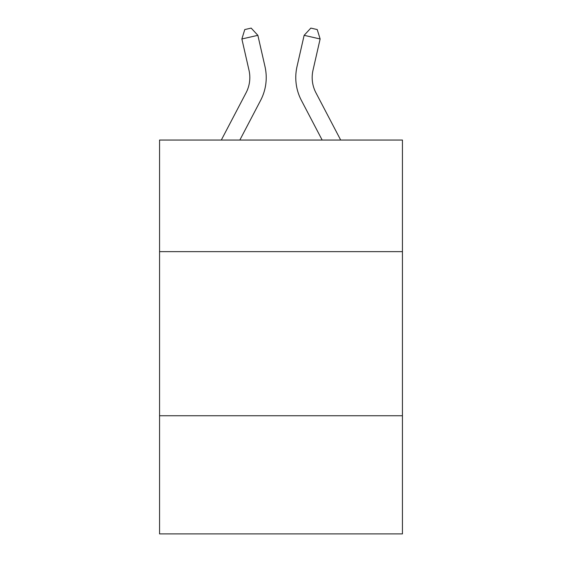 <?xml version="1.0" encoding="UTF-8"?>
<svg xmlns="http://www.w3.org/2000/svg" width="562" height="562" viewBox="0 0 562 562"><rect width="100%" height="100%" fill="white"/><g stroke="black" fill="none" stroke-linecap="round" stroke-linejoin="round"><path stroke-width="0.84" d="M159.559 251.636L402.441 251.636L402.441 140.043L159.559 140.043L159.559 533.9L402.441 533.9L402.441 415.739L159.559 415.739M402.441 415.739L402.441 251.636M221.316 140.043L246.072 92.779A32.821 32.821 0 0 0 249.001 70.257L241.871 38.975L257.867 35.329L264.997 66.611A49.231 49.231 0 0 1 260.606 100.394L239.841 140.043M340.684 140.043L315.928 92.779A32.821 32.821 0 0 1 312.999 70.257L320.129 38.975L304.133 35.329L297.003 66.611A49.231 49.231 0 0 0 301.394 100.394L322.159 140.043M246.072 92.779A32.821 32.821 0 0 0 249.001 70.257A32.821 32.821 0 0 1 246.072 92.779A32.821 32.821 0 0 0 249.001 70.257A32.821 32.821 0 0 1 246.072 92.779A32.821 32.821 0 0 0 249.001 70.257A32.821 32.821 0 0 1 246.072 92.779A32.821 32.821 0 0 0 249.001 70.257A32.821 32.821 0 0 1 246.072 92.779A32.821 32.821 0 0 0 249.001 70.257A32.821 32.821 0 0 1 246.072 92.779A32.821 32.821 0 0 0 249.001 70.257A32.821 32.821 0 0 1 246.072 92.779A32.821 32.821 0 0 0 249.001 70.257M304.133 35.329L297.003 66.611L304.133 35.329L297.003 66.611L304.133 35.329L297.003 66.611L304.133 35.329L297.003 66.611L304.133 35.329L297.003 66.611L304.133 35.329L297.003 66.611L304.133 35.329L297.003 66.611L304.133 35.329L310.828 28.1L317.228 29.561L320.129 38.975M241.871 38.975L244.772 29.561L251.172 28.1L257.867 35.329M315.928 92.779A32.821 32.821 0 0 1 312.999 70.257A32.821 32.821 0 0 0 315.928 92.779"/></g></svg>
